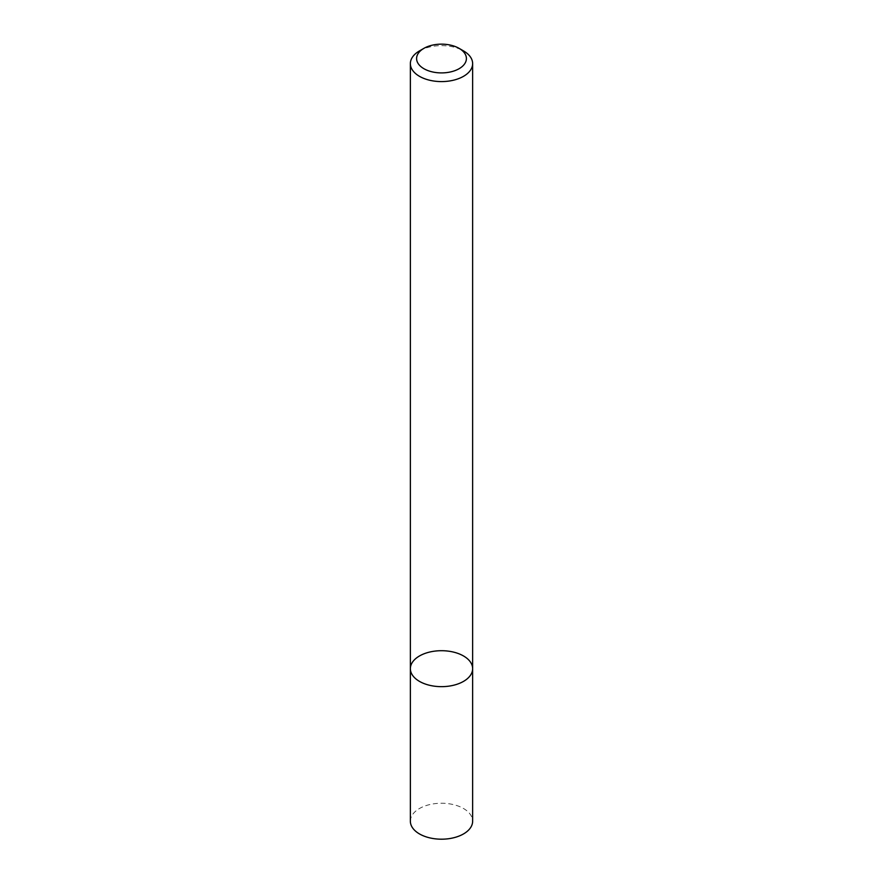 <?xml version="1.0" encoding="UTF-8"?>
<svg xmlns="http://www.w3.org/2000/svg" width="883" height="883" viewBox="0 0 883 883"><rect width="100%" height="100%" fill="white"/><g stroke="black" fill="none" stroke-linecap="round" stroke-linejoin="round"><path stroke-width="0.66" stroke-dasharray="4.42 3.31" d="M410.363 668.685A31.137 17.98 180 0 1 441.5 650.705A31.137 17.98 180 0 1 472.637 668.685M419.48 50.905A31.137 17.98 180 0 1 463.52 50.905M410.363 821.223A31.137 17.98 180 0 1 441.5 803.243A31.137 17.98 180 0 1 472.637 821.223"/><path stroke-width="1.32" d="M463.52 681.389A31.137 17.98 180 0 1 429.579 685.285A31.137 17.98 180 0 1 410.363 668.685A31.137 17.98 180 0 1 441.5 650.705A31.137 17.98 180 0 1 472.637 668.685A31.137 17.98 180 0 1 463.52 681.389A31.137 17.98 180 0 1 429.579 685.285A31.137 17.98 180 0 1 410.363 668.685L410.363 821.223A31.137 17.98 180 0 0 429.579 837.824A31.137 17.98 180 0 0 463.52 833.927A31.137 17.98 180 0 0 472.637 821.223L472.637 668.685A31.137 17.98 180 0 1 463.52 681.389M459.116 48.366L463.52 50.905A31.137 17.98 180 0 1 472.637 63.62A31.137 17.98 180 0 1 463.52 76.324A31.137 17.98 180 0 1 429.579 80.221A31.137 17.98 180 0 1 410.363 63.62A31.137 17.98 180 0 1 419.48 50.905L423.884 48.366A24.912 14.382 180 0 1 459.116 48.366A24.912 14.382 180 0 1 459.116 68.697A24.912 14.382 180 0 1 423.884 68.697A24.912 14.382 180 0 1 423.884 48.366M410.363 63.62L410.363 668.685M472.637 63.62L472.637 668.685"/></g></svg>
